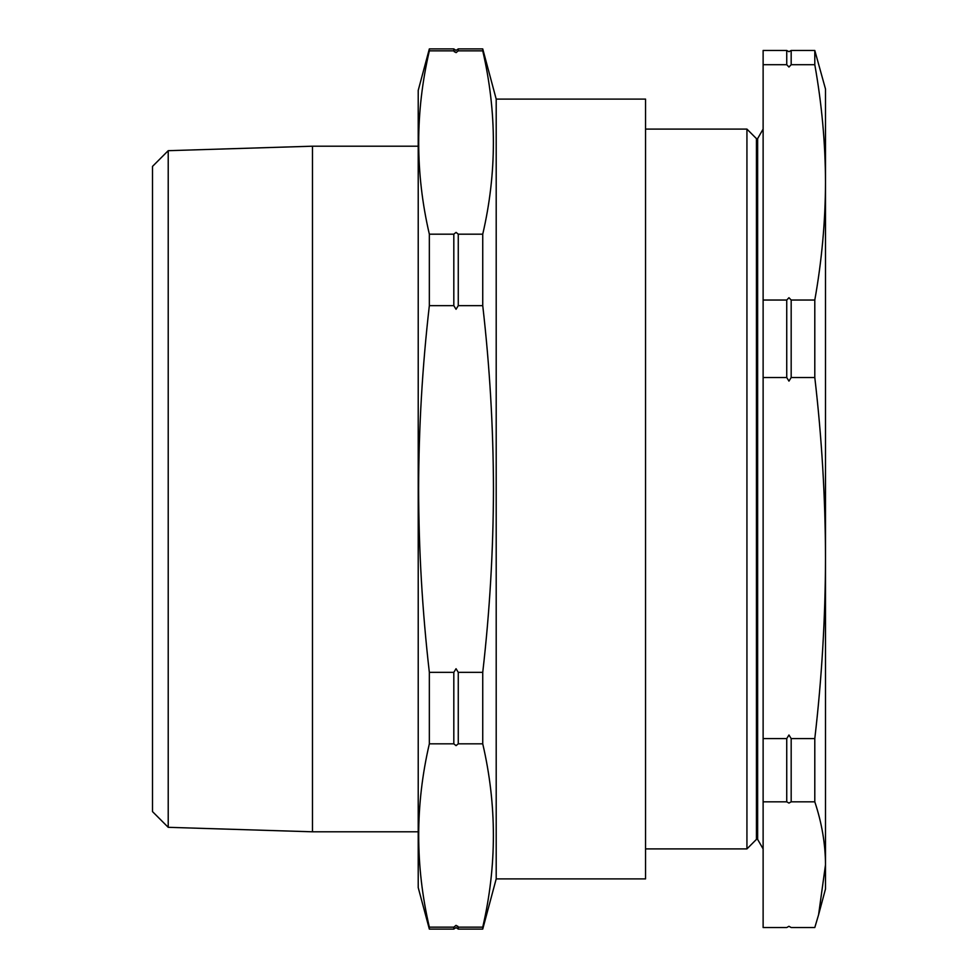 <?xml version="1.0" encoding="UTF-8"?>
<svg xmlns="http://www.w3.org/2000/svg" width="978" height="978" viewBox="0 0 978 978"><rect width="100%" height="100%" fill="white"/><g stroke="black" fill="none" stroke-linecap="round" stroke-linejoin="round"><path stroke-width="1.47" d="M786.74 801.826L786.74 738.586L788.953 735.004L791.178 738.586L791.178 801.826L788.953 803.072L786.74 801.826L763.121 801.826L763.121 927.535L786.74 927.535L788.953 926.3L791.178 927.535L814.796 927.535L818.586 914.76L825.505 864.686L825.505 888.941L818.586 914.76M786.74 64.707L786.74 50.465L788.953 51.7L791.178 50.465L791.178 64.707L788.953 67.03L786.74 64.707L763.121 64.707L763.121 801.826M786.74 377.532L786.74 300.038L788.953 297.715L791.178 300.038L791.178 377.532L788.953 381.114L786.74 377.532L763.121 377.532M453.816 48.9L453.816 50.844L456.041 52.653L458.266 50.844L458.266 48.9L456.041 50.404L453.816 48.9L429.342 48.9L429.342 50.844C415.149 111.957 415.149 173.069 429.342 234.182L429.342 305.649C422.337 366.616 418.767 427.728 418.621 489C418.755 550.052 422.325 611.164 429.342 672.351L453.816 672.351L453.816 743.818L456.041 745.627L458.266 743.818L458.266 672.351L456.041 668.72L453.816 672.351M454.452 51.92L453.816 50.844L429.342 50.844M453.816 234.182L453.816 305.649L456.041 309.28L458.266 305.649L458.266 234.182L456.041 232.373L453.816 234.182L429.342 234.182M453.816 927.156L453.816 929.1L456.041 927.596L458.266 929.1L458.266 927.156L456.041 925.347L453.816 927.156L429.342 927.156C415.149 866.043 415.149 804.931 429.342 743.818L429.342 672.351M756.434 839.393L757.632 839.393L757.632 138.607L756.434 138.607L756.434 839.393L746.935 848.904L746.935 129.096L645.553 129.096M791.178 300.038L814.796 300.038C821.801 260.82 825.371 221.59 825.505 182.373L825.505 89.059L814.796 50.465L814.796 64.707C821.801 103.925 825.371 143.155 825.505 182.373L825.505 856.398M453.816 929.1L429.342 929.1L418.217 887.596L418.217 90.404L429.342 48.9M168.216 827.315L152.495 811.593L152.495 166.407L168.216 150.685L168.216 827.315L312.471 831.801L312.471 146.199L418.217 146.199M496.201 878.892L645.553 878.892L645.553 99.108L496.201 99.108L496.201 878.892L482.741 929.1L458.266 929.1M496.201 99.108L482.741 48.9L482.741 50.844L458.266 50.844M458.266 672.351L482.741 672.351C489.758 611.164 493.328 550.052 493.462 489C493.315 427.728 489.746 366.616 482.741 305.649L482.741 234.182C496.934 173.069 496.934 111.957 482.741 50.844M482.741 234.182L458.266 234.182M453.816 305.649L429.342 305.649M482.741 305.649L458.266 305.649M453.816 743.818L429.342 743.818M482.741 672.351L482.741 743.818L458.266 743.818M482.741 743.818C496.934 804.931 496.934 866.043 482.741 927.156L458.266 927.156L457.643 926.08M429.342 929.1L429.342 927.156M482.741 927.156L482.741 929.1M814.796 300.038L814.796 377.532C821.801 437.704 825.371 497.888 825.505 558.059C825.371 618.23 821.801 678.402 814.796 738.586L791.178 738.586M814.796 738.586L814.796 801.826L791.178 801.826M814.796 50.465L791.178 50.465M814.796 64.707L791.178 64.707M814.796 377.532L791.178 377.532M786.74 738.586L763.121 738.586M814.796 801.826C821.801 822.804 825.371 843.757 825.505 864.686L825.505 182.373M786.74 50.465L763.121 50.465L763.121 64.707M786.74 300.038L763.121 300.038M757.632 839.393L763.121 848.904M645.553 848.904L746.935 848.904M168.216 150.685L312.471 146.199M482.741 48.9L458.266 48.9M418.217 831.801L312.471 831.801M757.632 138.607L763.121 129.096M756.434 138.607L746.935 129.096"/></g></svg>
